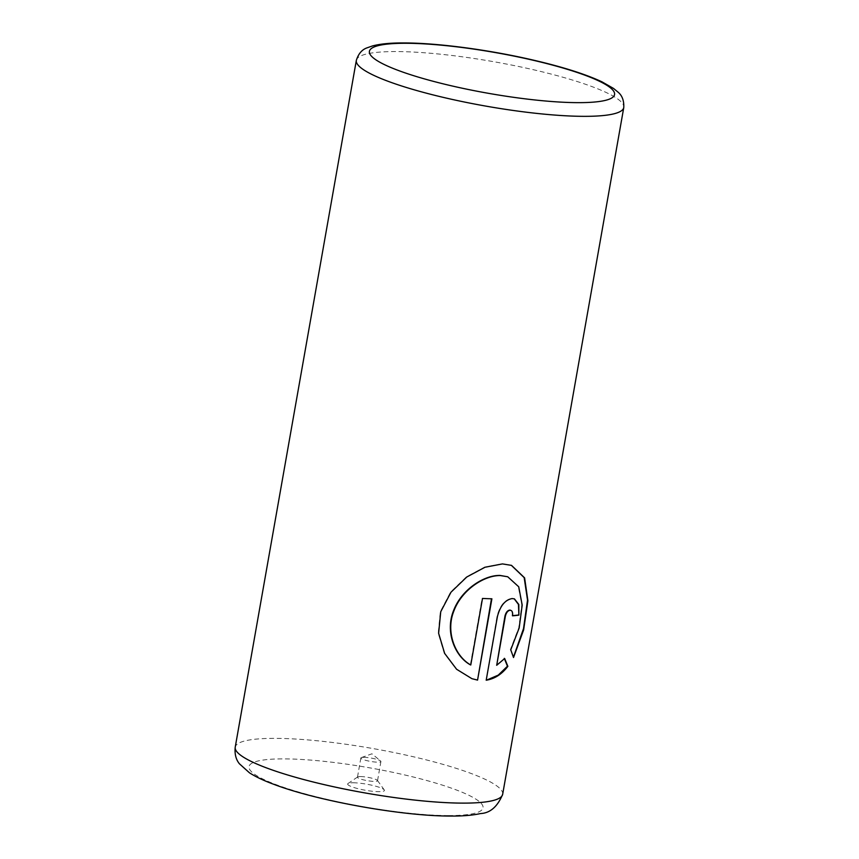 <?xml version="1.0" encoding="UTF-8"?>
<svg xmlns="http://www.w3.org/2000/svg" width="859" height="859" viewBox="0 0 859 859"><rect width="100%" height="100%" fill="white"/><g stroke="black" fill="none" stroke-linecap="round" stroke-linejoin="round"><path stroke-width="0.64" stroke-dasharray="4.29 3.22" d="M353.113 782.774A18.673 3.103 -170 0 1 371.926 785.255A18.673 3.103 -170 0 1 384.263 789.904A18.673 3.103 -170 0 1 378.98 791.676A18.673 3.103 -170 0 1 357.312 788.498A18.673 3.103 -170 0 1 348.013 783.515A18.673 3.103 -170 0 1 353.113 782.774M360.447 776.557A10.179 1.686 -170 0 1 370.712 777.91A10.179 1.686 -170 0 1 377.434 780.444A10.179 1.686 -170 0 1 377.531 780.745A10.179 1.686 -170 0 1 374.545 781.411A10.179 1.686 -170 0 1 363.497 779.865A10.179 1.686 -170 0 1 357.473 777.212A10.179 1.686 -170 0 1 357.666 776.955A10.179 1.686 -170 0 1 360.447 776.557M363.829 757.327A10.179 1.686 -170 0 1 373.547 758.551A10.179 1.686 -170 0 1 380.601 760.977A10.179 1.686 -170 0 1 380.913 761.525A10.179 1.686 -170 0 1 377.939 762.18A10.179 1.686 -170 0 1 366.89 760.644A10.179 1.686 -170 0 1 360.855 757.982A10.179 1.686 -170 0 1 361.338 757.584A10.179 1.686 -170 0 1 363.829 757.327M471.913 678.685L456.215 669.118L444.264 653.28L438.23 633.19L440.334 611.64L450.61 592.044L466.448 576.829L484.648 567.09L502.075 563.783L511.524 565.383M513.521 657.522L510.353 649.683L518.761 627.865L521.8 604.908L518.331 586.643L507.347 576.636M512.544 615.645A135.786 22.549 -170 0 1 512.125 615.688C512.565 612.145 511.739 610.287 509.666 610.094M486.194 680.21L497.06 616.247C499.874 605.659 504.759 599.722 511.728 598.444L514.423 598.873M496.319 665.145L504.673 658.509M470.378 664.845L482.114 598.315A135.786 22.549 10 0 0 491.498 598.669L491.896 598.798M356.335 60.377A135.786 22.549 -170 0 1 395.999 51.561A135.786 22.549 -170 0 1 543.403 72.113A135.786 22.549 -170 0 1 623.774 107.525M502.665 794.317A135.786 22.549 10 0 0 422.306 758.894A135.786 22.549 10 0 0 274.901 738.353A135.786 22.549 10 0 0 235.226 747.158M448.334 815.556A118.81 19.725 -170 0 1 282.794 787.037A118.81 19.725 -170 0 1 283.749 758.884A118.81 19.725 -170 0 1 449.289 787.413A118.81 19.725 -170 0 1 448.334 815.556M377.434 780.444L384.263 789.904M380.913 761.525L377.531 780.745M361.338 757.584L371.936 753.805L380.601 760.977M360.855 757.982L357.473 777.212M357.666 776.955L348.013 783.515"/><path stroke-width="1.29" d="M511.32 565.308L524.173 577.635L527.523 600.065L523.507 628.659L513.779 656.169M507.733 576.776L500.024 575.433C483.918 575.068 461.369 589.704 453.541 610.674C444.941 631.752 454.808 656.265 470.378 664.845L470.775 664.984C455.238 656.405 445.338 631.966 453.917 610.856C461.777 589.8 484.326 575.208 500.421 575.573L507.733 576.776L518.729 586.794L522.197 605.058L519.158 627.993L510.751 649.823L513.521 657.522L523.636 629.915L527.898 600.742L524.613 577.86L511.524 565.383L502.472 563.912L485.002 567.241L466.781 577.001L450.996 592.205L440.742 611.705L438.616 633.266L444.651 653.409L456.612 669.268L471.913 678.685L477.561 680.103L491.896 598.798A135.786 22.549 -170 0 1 482.511 598.444L470.775 664.984M491.477 598.787L477.561 680.103M477.164 679.974L471.945 678.696M510.45 610.201L509.666 610.094C507.411 610.534 505.844 612.542 504.963 616.096L496.706 665.285L505.36 616.236C506.241 612.671 507.809 610.674 510.063 610.234L510.45 610.201M510.063 610.234C512.136 610.427 512.952 612.284 512.512 615.817A135.786 22.549 10 0 0 518.89 615.141L518.815 604.468L514.423 598.873L512.114 598.573C505.156 599.85 500.271 605.788 497.447 616.386L486.194 680.21C494.623 678.868 501.839 674.251 507.862 666.348L504.673 658.509L496.706 665.285M504.276 658.37L507.465 666.219L498.241 675.131L487.321 679.813M514.23 598.809L518.46 604.468L518.89 615.141M518.503 615.001A135.786 22.549 -170 0 1 512.544 615.645M584.099 116.341A135.786 22.549 -170 0 1 436.694 95.8A135.786 22.549 -170 0 1 356.335 60.377C358.439 53.666 362.101 49.457 367.298 47.76L372.495 45.935C380.376 43.852 390.834 42.864 403.87 42.95C437.349 42.918 489.297 49.854 533.299 60.109C562.72 66.948 585.623 74.207 602.009 81.863L613.519 88.434L617.771 91.924C622.088 95.295 624.085 100.503 623.774 107.525A135.786 22.549 -170 0 1 584.099 116.341M405.781 43.272A124.469 20.67 10 0 0 404.772 72.768A124.469 20.67 10 0 0 578.193 102.65A124.469 20.67 10 0 0 579.202 73.155A124.469 20.67 10 0 0 405.781 43.272M235.226 747.158A135.786 22.549 10 0 0 315.597 782.581A135.786 22.549 10 0 0 463.001 803.122A135.786 22.549 10 0 0 502.665 794.317C497.511 806.698 490.135 813.119 480.514 813.559C472.622 815.298 462.851 816.136 451.2 816.05C402.989 816.308 316.864 800.889 273.323 784.138C263.649 780.563 255.703 776.794 249.475 772.821L239.403 763.769C235.914 759.496 234.528 753.955 235.226 747.158L356.335 60.377M623.774 107.525L502.665 794.317"/></g></svg>
